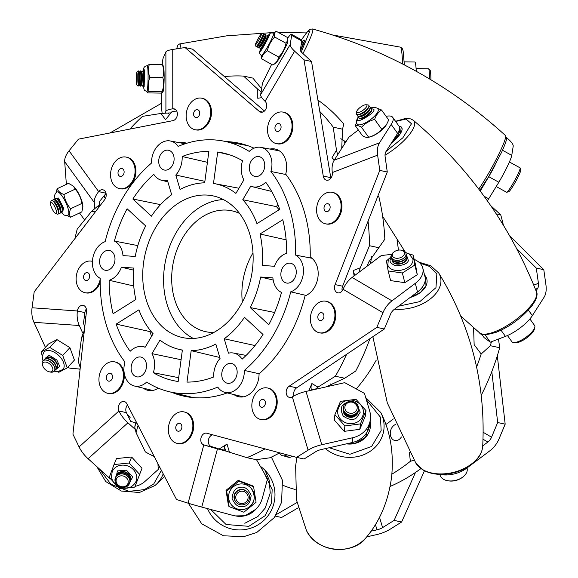 <?xml version="1.0" encoding="UTF-8"?>
<svg xmlns="http://www.w3.org/2000/svg" width="578" height="578" viewBox="0 0 578 578"><rect width="100%" height="100%" fill="white"/><g stroke="black" fill="none" stroke-linecap="round" stroke-linejoin="round"><path stroke-width="0.87" d="M248.511 145.923A128.815 96.49 -77.8 0 0 244.465 145.042L223.187 141.025A128.244 96.064 102.2 0 1 249.205 151.422A19.558 14.652 102.2 0 1 260.902 147.368A19.558 14.652 102.2 0 1 270.894 171.485L286.016 174.542M270.894 171.485A128.244 96.064 102.2 0 1 295.625 255.108A19.558 14.652 102.2 0 1 303.248 274.182A19.558 14.652 102.2 0 1 290.72 291.832A128.244 96.064 102.2 0 1 244.35 370.433A19.558 14.652 102.2 0 1 225.037 392.397A19.558 14.652 102.2 0 1 217.761 387.087A128.244 96.064 102.2 0 1 168.978 391.667L190.01 396.797A128.815 96.49 -77.8 0 0 194.064 397.664M129.884 129.075A197.358 147.838 102.2 0 1 142.47 116.359L160.987 113.454L171.001 112.869M98.968 207.134L99.756 201.195L106.049 193.392M74.938 238.562A197.358 147.838 102.2 0 1 77.214 229.134L91.389 211.562L95.363 211.844M84.829 326.324L83.442 323.456L84.894 312.597L77.387 310.971A6.04 4.523 102.2 0 1 83.196 305.386A6.04 4.523 102.2 0 1 86.447 311.614L72.929 434.186L79.07 446.931A19.645 9.017 48 0 0 88.094 458.73L127.933 422.807A19.645 9.017 -132 0 1 118.909 411.009A6.04 4.523 102.2 0 1 119.27 404.325A6.04 4.523 102.2 0 1 124.169 401.515A6.04 4.523 102.2 0 1 126.878 403.827L176.55 499.558L188.081 503.163A19.645 0.874 15.1 0 0 201.758 507.079L217.472 448.839A19.645 0.874 -164.9 0 1 203.796 444.923A6.04 4.523 102.2 0 1 200.992 437.951A6.04 4.523 102.2 0 1 206.649 433.197A6.04 4.523 102.2 0 1 206.938 433.276L296.572 457.379L308.096 450.154A19.645 7.673 -16.5 0 1 321.765 444.728L306.008 391.429A19.645 7.673 163.5 0 0 292.338 396.855A6.04 4.523 102.2 0 1 289.484 397.426A6.04 4.523 102.2 0 1 286.161 392.44A6.04 4.523 102.2 0 1 289.181 386.191L376.827 327.372L382.954 312.705A19.645 12.637 -59.6 0 1 391.963 300.856L352.103 277.433A19.645 12.637 120.4 0 0 343.094 289.282A6.04 4.523 102.2 0 1 337.827 292.844A6.04 4.523 102.2 0 1 335.117 284.6L379.768 170.387L377.629 155.135A19.645 11.683 -111 0 1 379.508 142.788L334.2 160.2A19.645 11.683 69 0 0 332.321 172.547A6.04 4.523 102.2 0 1 326.512 180.192A6.04 4.523 102.2 0 1 323.254 176.03L304.021 59.866L294.614 51.167A19.645 5.267 -149.5 0 1 290.228 44.47L260.671 94.575A19.645 5.267 30.5 0 0 265.056 101.273A6.04 4.523 102.2 0 1 266.162 108.44A6.04 4.523 102.2 0 1 260.822 112.183A6.04 4.523 102.2 0 1 259.146 111.294L185.025 47.533L172.75 49.455A19.645 3.62 180 0 0 165.893 51.926L165.915 111.272A19.645 3.62 -0 0 1 172.779 108.808A6.04 4.523 102.2 0 1 174.057 108.837A6.04 4.523 102.2 0 1 177.338 114.863A6.04 4.523 102.2 0 1 172.779 120.679L78.456 139.146L69.064 150.8A19.645 10.809 144.1 0 0 64.685 161.652L94.279 202.473A19.645 10.809 -35.9 0 1 98.657 191.621A6.04 4.523 102.2 0 1 102.898 189.801A6.04 4.523 102.2 0 1 106.121 193.774A6.04 4.523 102.2 0 1 104.582 199.786L34.189 291.854L32.065 307.771A19.645 12.94 94 0 0 33.958 322.314L79.28 325.508A19.645 12.94 -86 0 1 77.387 310.971L32.065 307.771M80.27 367.615A197.358 147.838 102.2 0 1 78.348 361.655L81.556 337.631L83.803 335.601M136.993 423.32L130.606 421.326L126.416 412.634L118.909 411.009L79.07 446.931M154.181 456.454A197.358 147.838 102.2 0 1 145.338 451.902L136.076 432.676L138.048 425.357M219.17 449.005L224.127 450.081L224.488 446.967A8.049 3.143 -16.5 0 1 227.038 444.085L219.17 449.005L203.796 444.923L188.081 503.163M265.006 448.889A197.358 147.838 102.2 0 1 246.842 457.653L229.444 452.22L227.038 444.085M311.535 390.179L311.246 389.059A8.049 5.18 -59.6 0 1 311.889 383.539L308.862 390.779M346.59 354.328A197.358 147.838 102.2 0 1 335.363 376.22L317.972 387.115L311.889 383.539M354.993 275.273A8.049 4.79 -111 0 1 353.324 270.497L354.09 275.952M368.049 221.193A197.358 147.838 102.2 0 1 369.486 245.708L360.239 267.838L353.324 270.497M334.452 159.795A8.049 2.16 -149.5 0 1 331.953 157.83L334.315 160.019M319.807 111.518A197.358 147.838 102.2 0 1 333.239 127.174L336.461 150.186L331.953 157.83M224.452 76.614A197.358 147.838 102.2 0 1 243.584 76.094L257.774 89.214L257.774 98.274L261.783 97.646M160.987 113.454L165.503 119.689L171.912 111.742L176.687 110.998M168.978 391.667A128.244 96.064 102.2 0 1 146.668 382.072A19.558 14.652 102.2 0 1 134.399 386.003A19.558 14.652 102.2 0 1 124.971 362.001A128.244 96.064 102.2 0 1 100.247 278.386A19.558 14.652 102.2 0 1 92.617 259.312A19.558 14.652 102.2 0 1 105.145 241.662A128.244 96.064 102.2 0 1 151.515 163.061A19.558 14.652 102.2 0 1 170.264 140.967A19.558 14.652 102.2 0 1 178.111 146.4A128.244 96.064 102.2 0 1 223.187 141.025M295.625 255.108L311.954 258.265M290.72 291.832L306.138 295.437M244.35 370.433L259.168 373.749M99.033 206.642L97.256 206.519L91.389 211.562M97.256 206.519L99.192 205.414M84.388 330.32L81.556 337.631M84.063 330.616L84.41 330.125M135.888 422.973L134.768 427.128L136.076 432.676M134.768 427.128L135.483 422.85M224.488 446.967L225.651 450.883L229.444 452.22M225.651 450.883L224.127 450.081M279.658 452.827A197.358 147.838 -77.8 0 1 270.013 457.783L256.17 459.676L246.842 457.653M315.147 389.362L317.972 387.115M325.97 386.913L344.698 378.243L335.363 376.22M344.698 378.243L355.737 371.025A197.358 147.838 -77.8 0 0 369.898 338.686M358.996 272.267L360.239 267.838M367.16 266.147L368.598 262.246L378.814 247.724L369.486 245.708M378.814 247.724L384.847 239.205A197.358 147.838 -77.8 0 0 378.944 197.098L377.94 195.884M337.653 154.788L336.461 150.186M341.721 148.329L342.566 129.19L333.239 127.174M342.566 129.19L343.715 123.988A197.358 147.838 -77.8 0 0 317.914 100.095M261.097 91.895L257.774 89.214M261.596 88.716L252.911 78.109L243.584 76.094M153.112 333.744L145.114 347.299A20.714 15.519 -77.8 0 0 142.896 346.641A20.714 15.519 -77.8 0 0 130.151 351.287A116.503 87.271 102.2 0 1 116.164 324.114L138.922 309.851A84.771 63.501 -77.8 0 0 153.112 333.744M220.066 358.447A20.714 15.519 -77.8 0 0 213.694 376.986A116.503 87.271 102.2 0 1 186.99 382.101L191.181 350.665A84.771 63.501 -77.8 0 0 215.804 344.026L220.066 358.447M221.865 372.81A10.115 7.572 102.2 0 1 231.597 363.468A10.115 7.572 102.2 0 1 236.857 374.949A10.115 7.572 102.2 0 1 227.32 383.236A10.115 7.572 102.2 0 1 221.865 372.81M151.971 353.635L159.969 340.088A84.771 63.501 -77.8 0 0 178.79 349.314A84.771 63.501 -77.8 0 0 182.373 350.044L178.176 381.48A116.503 87.271 102.2 0 1 174.997 380.96A116.503 87.271 102.2 0 1 153.322 372.723A20.714 15.519 -77.8 0 0 151.971 353.635L181.08 359.726M131.228 366.416A10.115 7.572 102.2 0 1 140.953 357.067A10.115 7.572 102.2 0 1 146.22 368.554A10.115 7.572 102.2 0 1 136.683 376.834A10.115 7.572 102.2 0 1 131.228 366.416M121.431 267.202L133.691 268.069A84.771 63.501 -77.8 0 0 135.859 299.491L113.1 313.746A116.503 87.271 102.2 0 1 109.155 280.279A20.714 15.519 -77.8 0 0 121.431 267.202L133.54 270.128M99.705 259.811A10.115 7.572 102.2 0 1 109.43 250.462A10.115 7.572 102.2 0 1 114.697 261.95A10.115 7.572 102.2 0 1 105.16 270.229A10.115 7.572 102.2 0 1 99.705 259.811M228.476 353.18L224.213 338.766A84.771 63.501 -77.8 0 0 244.451 317.3L263.019 334.474A116.503 87.271 102.2 0 1 242.103 359.191A20.714 15.519 -77.8 0 0 233.534 353.042A20.714 15.519 -77.8 0 0 228.476 353.18M243.894 179.852L235.903 193.406A84.771 63.501 -77.8 0 0 214.626 183.645A84.771 63.501 -77.8 0 0 213.499 183.443L217.689 152.014A116.503 87.271 102.2 0 1 224.242 153.264A116.503 87.271 102.2 0 1 242.543 160.771A20.714 15.519 -77.8 0 0 243.894 179.852M180.061 189.461L175.799 175.047A20.714 15.519 -77.8 0 0 182.171 156.508A116.503 87.271 102.2 0 1 208.882 151.393L204.684 182.821A84.771 63.501 -77.8 0 0 180.061 189.461M249.458 166.002A10.115 7.572 102.2 0 1 259.19 156.652A10.115 7.572 102.2 0 1 264.457 168.14A10.115 7.572 102.2 0 1 254.912 176.42A10.115 7.572 102.2 0 1 249.458 166.002M158.82 159.607A10.115 7.572 102.2 0 1 168.552 150.258A10.115 7.572 102.2 0 1 173.812 161.746A10.115 7.572 102.2 0 1 164.275 170.026A10.115 7.572 102.2 0 1 158.82 159.607M280.98 272.606A10.115 7.572 102.2 0 1 290.712 263.257A10.115 7.572 102.2 0 1 295.979 274.745A10.115 7.572 102.2 0 1 286.435 283.025A10.115 7.572 102.2 0 1 280.98 272.606M242.76 199.742L250.751 186.195A20.714 15.519 -77.8 0 0 252.376 186.716A20.714 15.519 -77.8 0 0 265.721 182.2A116.503 87.271 102.2 0 1 279.709 209.381L256.95 223.635A84.771 63.501 -77.8 0 0 242.76 199.742L276.465 206.635L277.83 204.323M274.434 266.285L262.181 265.418A84.771 63.501 -77.8 0 0 260.013 234.003L282.772 219.741A116.503 87.271 102.2 0 1 286.717 253.207A20.714 15.519 -77.8 0 0 274.434 266.285M143.554 262.903A72.46 54.274 102.2 0 1 213.253 195.928A72.46 54.274 102.2 0 1 250.982 278.22A72.46 54.274 102.2 0 1 182.619 337.566A72.46 54.274 102.2 0 1 143.554 262.903M260.627 277.028L272.888 277.895A20.714 15.519 -77.8 0 0 281.479 292.439A116.503 87.271 102.2 0 1 268.763 324.735L250.195 307.561A84.771 63.501 -77.8 0 0 260.627 277.028L273.177 280.048M135.238 256.459L122.984 255.599A20.714 15.519 -77.8 0 0 114.386 241.048A116.503 87.271 102.2 0 1 127.102 208.759L145.67 225.933A84.771 63.501 -77.8 0 0 135.238 256.459M167.396 180.314L171.659 194.728A84.771 63.501 -77.8 0 0 151.422 216.186L132.853 199.013A116.503 87.271 102.2 0 1 153.762 174.303A20.714 15.519 -77.8 0 0 161.732 180.322A20.714 15.519 -77.8 0 0 167.396 180.314M371.705 256.589L370.455 263.676M330.775 383.879L329.511 386.111M116.164 324.114L149.847 331.562L150.735 331.006M149.847 331.562A115.622 86.606 -77.8 0 0 151.624 336.259M191.181 350.665L219.785 357.486M153.322 372.723L178.681 377.687M109.155 280.279L133.728 285.973M224.213 338.766L255.006 345.557M230.376 155.077L217.689 152.014M207.423 162.317L182.171 156.508M175.799 175.047L204.879 181.34M279.102 209.763A85.652 64.158 -77.8 0 0 276.465 206.635M286.132 239.834L260.013 234.003M223.375 199.562A72.46 54.274 -77.8 0 0 164.405 267.419A72.46 54.274 -77.8 0 0 193.341 338.441M250.195 307.561L274.615 312.488M137.824 245.607L114.386 241.048M160.54 204.641L132.853 199.013M356.258 388.915A144.919 108.556 -77.8 0 0 376.184 360.246A144.919 108.556 102.2 0 1 356.258 388.915M398.415 250.115A144.919 108.556 -77.8 0 0 397.007 239.892A144.919 108.556 102.2 0 1 398.415 250.115M242.587 283.162A61.832 46.319 -77.8 0 0 242.334 302.157A61.832 46.319 102.2 0 1 252.998 252.846A61.832 46.319 -77.8 0 0 242.587 283.162M213.831 332.473A61.832 46.319 102.2 0 1 205.717 331.685A61.832 46.319 102.2 0 1 172.381 267.982A61.832 46.319 102.2 0 1 231.857 210.818A61.832 46.319 102.2 0 1 239.574 213.463M481.272 395.208A197.358 147.838 -77.8 0 0 499.703 347.725L498.482 339.048M390.128 486.445A197.358 147.838 -77.8 0 0 420.921 468.592M503.38 225.16A197.358 147.838 -77.8 0 0 500.721 214.871L490.78 205.674M491.416 341.764L490.375 345.709L499.703 347.725M490.375 345.709L481.171 354.003A197.358 147.838 102.2 0 1 476.64 366.965M414.029 460.167L410.351 461.316A197.358 147.838 102.2 0 1 391.891 474.148M295.192 489.501A197.358 147.838 102.2 0 1 283.119 485.375M496.292 213.918L500.721 214.871M401.392 436.968A8.309 6.221 102.2 0 1 398.769 439.714A8.309 6.221 102.2 0 1 394.846 440.501A8.309 6.221 102.2 0 1 390.28 432.843A8.309 6.221 102.2 0 1 395.634 424.462M292.439 456.266A8.309 6.221 102.2 0 1 292.193 456.432A8.309 6.221 102.2 0 1 288.27 457.212A8.309 6.221 102.2 0 1 286.818 456.642M481.171 354.003L474.148 344.676L473.57 327.697M393.315 418.942A146.379 109.647 102.2 0 1 385.902 424.469M410.351 461.316L409.376 452.191M286.934 454.785A8.049 6.033 102.2 0 1 282.801 455.767A8.049 6.033 102.2 0 1 279.347 453M497.311 355.802L505.179 424.158L499.052 438.825A19.645 12.637 -59.6 0 1 490.036 450.674L466.684 468.18L466.569 467.718M424.462 470.767L401.631 522.021L390.099 529.238A19.645 7.673 -16.5 0 1 376.43 534.664L366.727 536.861M298.14 507.845L281.594 517.483L275.345 516.132M506.501 137.456L508.806 139.587A19.645 5.267 -149.5 0 1 513.199 146.285L511.754 155.374L502.506 150.266M509.615 235.737L543.797 269.688L545.935 284.94A19.645 11.683 -111 0 1 544.05 297.287L532.36 315.624L528.415 310.119M505.179 424.158L497.672 422.532L491.546 437.199A8.049 5.18 -59.6 0 1 487.846 442.054L483.027 439.222M482.731 445.898L487.846 442.054M491.806 371.575L497.672 422.532M543.797 269.688L536.29 268.062L538.429 283.314L533.747 285.113M536.073 290.857L537.656 288.379A8.049 4.79 69 0 0 538.429 283.314M516.616 248.526L536.29 268.062M296.969 502.528L276.356 514.543M401.631 522.021L394.124 520.395L382.593 527.62L379.536 517.281M371.112 531.168L376.993 529.838A8.049 3.143 163.5 0 0 382.593 527.62M415.474 472.464L394.124 520.395M439.583 474.365A24.153 15.505 -14.2 0 0 466.684 468.18M481.532 334.019L484.118 337.631L490.339 342.176L505.447 336.374A24.153 7.81 -35.7 0 0 532.36 315.624M487.435 200.869L498.85 182.251A24.153 2.449 -61.1 0 0 511.754 155.374M416.254 71.253A24.153 1.922 -89.2 0 0 414.874 62.012L404.224 61.86M490.339 342.176L484.964 334.684M488.995 198.955L484.133 196.267M480.275 191.043L488.75 176.673L498.85 182.251M495.18 165.012A24.153 2.449 118.9 0 1 488.75 176.673M158.293 388.156A20.931 15.678 102.2 0 1 148.047 390.367A20.931 15.678 102.2 0 1 143.308 388.178M179.267 142.672A20.931 15.678 102.2 0 1 184.498 142.636A20.931 15.678 102.2 0 1 186.607 143.308M226.034 141.559A129.458 96.974 102.2 0 1 238.96 143.163A129.458 96.974 102.2 0 1 254.017 148.192M269.912 149.066A20.931 15.678 102.2 0 1 275.135 149.03A20.931 15.678 102.2 0 1 285.713 174.144A129.458 96.974 102.2 0 1 310.227 257.044A20.931 15.678 102.2 0 1 317.943 277.202A20.931 15.678 102.2 0 1 305.04 295.914A129.458 96.974 102.2 0 1 259.067 373.836A20.931 15.678 102.2 0 1 238.692 396.761A20.931 15.678 102.2 0 1 233.946 394.572M227.176 392.917A129.458 96.974 102.2 0 1 184.223 396.233A129.458 96.974 102.2 0 1 171.796 392.354M256.473 459.633L267.542 478.851L262.304 498.265A24.153 24.081 -39.3 0 1 232.732 515.345L201.758 507.079M127.456 404.94A6.04 4.523 -77.8 0 0 126.416 412.634A8.049 3.699 -132 0 0 130.115 417.468M110.434 478.96L88.094 458.73M86.346 308.984A6.04 4.523 -77.8 0 0 84.894 312.597A8.049 5.303 -86 0 0 85.667 318.55M45.409 347.371L33.958 322.314M66.542 184.259A24.153 6.488 64.6 0 1 66.138 181.261L64.685 161.652M162.18 64.577A24.153 1.922 90.8 0 1 163.292 57.814L165.893 51.926M185.025 47.533L192.532 49.159L264.449 111.019M259.146 111.294L262.723 112.067M304.021 59.866L311.528 61.492L302.121 52.793A8.049 2.16 30.5 0 1 300.322 50.048L301.767 40.959A24.153 2.449 -61.1 0 0 301.622 39.86L291.522 34.283A24.153 2.449 118.9 0 1 291.666 35.381L290.228 44.47M323.254 176.03L330.761 177.656L311.528 61.492M330.761 177.656A6.04 4.523 -77.8 0 0 330.869 178.219M379.768 170.387L387.274 172.013L385.136 156.761A8.049 4.79 69 0 1 385.909 151.696L397.599 133.366A24.153 7.81 -35.7 0 0 399.095 126.25L392.7 117.334A24.153 7.81 144.3 0 1 391.198 124.451L379.508 142.788M335.117 284.6L342.624 286.218L387.274 172.013M342.624 286.218A6.04 4.523 -77.8 0 0 342.183 290.871M376.827 327.372L384.334 328.998L390.461 314.331A8.049 5.18 120.4 0 1 394.153 309.476L417.504 291.969A24.153 15.505 -14.2 0 0 424.967 276.652L422.785 268.04A24.153 15.505 165.8 0 1 415.315 283.35L391.963 300.856M289.181 386.191L296.687 387.816L384.334 328.998M296.687 387.816A6.04 4.523 -77.8 0 0 293.956 395.901M296.572 457.379L304.079 458.997L315.602 451.779A8.049 3.143 163.5 0 1 321.209 449.554L352.168 442.553A24.153 21.928 6.6 0 0 369.855 424.021L370.419 419.195A24.153 21.928 -173.4 0 1 352.732 437.727L321.765 444.728M212.69 434.822A6.04 4.523 -77.8 0 0 208.333 440.523A6.04 4.523 -77.8 0 0 211.302 446.548L216.909 448.152M151.255 390.114A20.931 15.678 -77.8 0 0 151.942 390.555M180.625 394.507A129.458 96.974 -77.8 0 0 188.002 396.942M241.893 396.508A20.931 15.678 -77.8 0 0 242.579 396.949M278.755 150.468A20.931 15.678 -77.8 0 0 277.946 150.583M242.688 144.074A129.458 96.974 -77.8 0 0 234.964 143.25M217.472 448.839L226.612 451.281M127.933 422.807L134.826 429.049M157.939 463.679L158.249 469.452L144.97 481.423A24.153 20.953 22.2 0 1 135.057 486.394M79.28 325.508L82.733 333.072M80.118 369.031L72.604 368.504A24.153 14.002 42.6 0 1 67.597 367.514M94.279 202.473L94.713 208.261M104.372 197.69A8.049 4.429 -35.9 0 1 106.049 193.399M84.605 219.972L79.547 212.993M165.915 111.272L165.149 113.013M162.122 113.295L161.356 105.774L161.349 92.971M260.671 94.575L262.47 83.21L271.624 64.36M287.671 38.112A24.153 2.449 118.9 0 1 291.522 34.283M334.2 160.2L348.823 137.268L358.324 129.942M386.097 116.337A24.153 7.81 144.3 0 1 392.7 117.334M352.103 277.433L381.307 255.534L391.718 254.356M414.115 259.161L416.933 260.815A24.153 15.505 165.8 0 1 422.785 268.04M306.008 391.429L344.734 382.665L364.458 393.372L369.71 411.139A24.153 21.928 -173.4 0 1 370.419 419.195M158.249 469.452L159.427 466.562M114.603 361.842L115.441 362.023A16.105 12.059 102.2 0 1 123.822 380.31A16.105 12.059 102.2 0 1 108.628 393.502L107.797 393.322A16.105 12.059 102.2 0 1 104.625 391.971A16.105 12.059 102.2 0 1 100.016 372.824A16.105 12.059 102.2 0 1 114.603 361.842A16.105 12.059 102.2 0 1 122.991 380.129A16.105 12.059 102.2 0 1 107.797 393.322M107.783 380.794A4.024 3.013 102.2 0 1 106.634 376.011A4.024 3.013 102.2 0 1 110.275 373.265A4.024 3.013 102.2 0 1 112.378 377.839A4.024 3.013 102.2 0 1 108.577 381.133A4.024 3.013 102.2 0 1 107.783 380.794M100.204 282.476A16.105 12.059 102.2 0 1 85.819 292.873L84.988 292.692A16.105 12.059 102.2 0 1 76.693 283.56A16.105 12.059 102.2 0 1 79.598 267.274A16.105 12.059 102.2 0 1 91.794 261.213A16.105 12.059 102.2 0 1 92.429 261.379L91.794 261.213M83.694 278.22A4.024 3.013 102.2 0 1 84.417 274.153A4.024 3.013 102.2 0 1 87.466 272.635A4.024 3.013 102.2 0 1 89.561 277.209A4.024 3.013 102.2 0 1 85.768 280.503A4.024 3.013 102.2 0 1 83.694 278.22M100.225 279.253A16.105 12.059 102.2 0 1 84.988 292.692M126.235 157.108L127.073 157.288A16.105 12.059 102.2 0 1 135.462 175.575A16.105 12.059 102.2 0 1 120.267 188.76L119.429 188.58A16.105 12.059 102.2 0 1 111.489 168.581A16.105 12.059 102.2 0 1 126.235 157.108A16.105 12.059 102.2 0 1 134.623 175.394A16.105 12.059 102.2 0 1 119.429 188.58M118.23 171.391A4.024 3.013 102.2 0 1 121.915 168.523A4.024 3.013 102.2 0 1 124.01 173.097A4.024 3.013 102.2 0 1 120.21 176.398A4.024 3.013 102.2 0 1 118.23 171.391M201.823 98.231L202.661 98.412A16.105 12.059 102.2 0 1 211.042 116.698A16.105 12.059 102.2 0 1 195.855 129.891L195.017 129.71A16.105 12.059 102.2 0 1 186.21 117.457A16.105 12.059 102.2 0 1 192.741 100.832A16.105 12.059 102.2 0 1 201.823 98.231A16.105 12.059 102.2 0 1 210.211 116.518A16.105 12.059 102.2 0 1 195.017 129.71M195.227 110.304A4.024 3.013 102.2 0 1 197.503 109.654A4.024 3.013 102.2 0 1 199.598 114.227A4.024 3.013 102.2 0 1 195.798 117.522A4.024 3.013 102.2 0 1 193.594 114.458A4.024 3.013 102.2 0 1 195.227 110.304M283.184 112.139L284.022 112.32A16.105 12.059 102.2 0 1 292.403 130.614A16.105 12.059 102.2 0 1 277.209 143.799L276.378 143.619A16.105 12.059 102.2 0 1 267.889 125.838A16.105 12.059 102.2 0 1 282.418 112.009A16.105 12.059 102.2 0 1 283.184 112.139A16.105 12.059 102.2 0 1 291.572 130.433A16.105 12.059 102.2 0 1 276.378 143.619M278.668 123.533A4.024 3.013 102.2 0 1 278.863 123.562A4.024 3.013 102.2 0 1 280.959 128.135A4.024 3.013 102.2 0 1 277.158 131.43A4.024 3.013 102.2 0 1 275.034 126.987A4.024 3.013 102.2 0 1 278.668 123.533M332.249 192.329L333.08 192.503A16.105 12.059 102.2 0 1 339.402 197.069A16.105 12.059 102.2 0 1 339.821 215.572A16.105 12.059 102.2 0 1 326.274 223.982L325.443 223.802A16.105 12.059 102.2 0 1 317.055 205.515A16.105 12.059 102.2 0 1 332.249 192.329A16.105 12.059 102.2 0 1 338.571 196.896A16.105 12.059 102.2 0 1 338.983 215.392A16.105 12.059 102.2 0 1 325.443 223.802M329.503 204.887A4.024 3.013 102.2 0 1 329.605 209.511A4.024 3.013 102.2 0 1 326.223 211.613A4.024 3.013 102.2 0 1 324.121 207.047A4.024 3.013 102.2 0 1 327.921 203.745A4.024 3.013 102.2 0 1 329.503 204.887M326.057 301.268L326.888 301.449A16.105 12.059 102.2 0 1 335.746 315.935A16.105 12.059 102.2 0 1 320.082 332.921L319.251 332.74A16.105 12.059 102.2 0 1 310.863 314.454A16.105 12.059 102.2 0 1 326.057 301.268A16.105 12.059 102.2 0 1 334.915 315.754A16.105 12.059 102.2 0 1 319.251 332.74M323.947 316.311A4.024 3.013 102.2 0 1 320.031 320.552A4.024 3.013 102.2 0 1 317.936 315.985A4.024 3.013 102.2 0 1 321.729 312.684A4.024 3.013 102.2 0 1 323.947 316.311M267.506 387.983L268.344 388.163A16.105 12.059 102.2 0 1 274.001 413.162A16.105 12.059 102.2 0 1 261.538 419.642L260.7 419.462A16.105 12.059 102.2 0 1 252.319 401.175A16.105 12.059 102.2 0 1 267.506 387.983A16.105 12.059 102.2 0 1 273.163 412.981A16.105 12.059 102.2 0 1 260.7 419.462M264.594 405.655A4.024 3.013 102.2 0 1 261.48 407.273A4.024 3.013 102.2 0 1 259.385 402.7A4.024 3.013 102.2 0 1 263.185 399.405A4.024 3.013 102.2 0 1 264.594 405.655M183.999 411.912L184.837 412.092A16.105 12.059 102.2 0 1 193.666 427.091A16.105 12.059 102.2 0 1 183.053 443.261A16.105 12.059 102.2 0 1 178.024 443.564L177.193 443.384A16.105 12.059 102.2 0 1 168.805 425.097A16.105 12.059 102.2 0 1 183.999 411.912A16.105 12.059 102.2 0 1 192.835 426.911A16.105 12.059 102.2 0 1 182.214 443.08A16.105 12.059 102.2 0 1 177.193 443.384M179.231 431.123A4.024 3.013 102.2 0 1 177.973 431.195A4.024 3.013 102.2 0 1 175.878 426.629A4.024 3.013 102.2 0 1 179.671 423.327A4.024 3.013 102.2 0 1 181.882 427.084A4.024 3.013 102.2 0 1 179.231 431.123M345.066 143.163A8.049 6.033 102.2 0 1 344.047 140.729M370.144 421.586A21.437 19.464 -173.4 0 1 346.388 443.861L354.834 443.449L365.52 437.358L370.137 421.622M358.266 411.189A7.608 6.907 -173.4 0 1 358.259 411.305A7.608 6.907 -173.4 0 1 356.084 415.416A7.608 6.907 -173.4 0 1 347.436 416.608A7.608 6.907 -173.4 0 1 343.144 409.549A7.608 6.907 -173.4 0 1 343.159 409.434M358.317 410.662A7.608 6.907 -173.4 0 1 358.281 411.081A7.608 6.907 -173.4 0 1 349.928 417.063A7.608 6.907 -173.4 0 1 343.166 409.325A7.608 6.907 -173.4 0 1 343.231 408.906M358.389 410.134A7.608 6.907 -173.4 0 1 358.382 410.25A7.608 6.907 -173.4 0 1 356.207 414.361A7.608 6.907 -173.4 0 1 347.559 415.553A7.608 6.907 -173.4 0 1 343.267 408.494A7.608 6.907 -173.4 0 1 343.281 408.379M358.439 409.607A7.608 6.907 -173.4 0 1 358.403 410.026A7.608 6.907 -173.4 0 1 350.051 416.008A7.608 6.907 -173.4 0 1 343.289 408.263A7.608 6.907 -173.4 0 1 343.354 407.851M358.505 409.145A7.608 6.907 -173.4 0 1 350.152 415.127A7.608 6.907 -173.4 0 1 343.397 407.389A7.608 6.907 -173.4 0 1 348.404 401.703A7.608 6.907 -173.4 0 1 356.308 403.473A7.608 6.907 -173.4 0 1 358.505 409.145L358.505 409.195A7.608 6.907 -173.4 0 1 358.505 409.195A7.608 6.907 -173.4 0 1 356.33 413.299A7.608 6.907 -173.4 0 1 347.681 414.498A7.608 6.907 -173.4 0 1 343.39 407.439A7.608 6.907 -173.4 0 1 343.39 407.411M355.376 403.776A6.185 5.614 -173.4 0 1 352.631 413.133A6.185 5.614 -173.4 0 1 345.052 406.117A6.185 5.614 -173.4 0 1 355.376 403.776M344.9 425.928L360.441 423.912L365.99 410.611L365.361 416.03L359.812 429.324L344.271 431.34L334.286 420.062L334.915 414.643L344.9 425.928L344.271 431.34M365.99 410.611L356.005 399.326L340.464 401.342L334.915 414.643M360.441 423.912L359.812 429.324M358.685 421.203A12.882 11.697 -173.4 0 1 344.423 422.171A12.882 11.697 -173.4 0 1 337.733 410.503C339.438 403.169 344.286 399.709 352.269 400.12C360.239 402.469 363.923 406.919 363.324 413.472A12.882 11.697 -173.4 0 1 358.685 421.203M226.655 491.105L229.141 506.639L228.512 505.866L226.02 490.339L238.244 480.376L252.954 485.946L253.59 486.719L238.873 481.142L226.655 491.105L226.02 490.339M238.244 480.376L238.873 481.142M229.141 506.639L243.858 512.209L256.076 502.253L253.59 486.719M231.482 504.941C234.682 508.582 238.678 510.092 243.483 509.464A12.882 12.846 -39.3 0 1 233.295 486.842A12.882 12.846 -39.3 0 1 253.467 501.307A12.882 12.846 -39.3 0 1 243.475 509.464C250.267 508.221 258.612 501.162 251.401 488.605M131.639 457.025L129.19 463.021L114.039 464.553L116.489 458.564L131.639 457.025L142 468.303L134.768 487.11L142 468.303M114.039 464.553L109.256 477.37L119.617 488.648L134.768 487.11M139.551 474.3L129.19 463.021M112.19 471.67A12.882 11.177 22.2 0 1 128.338 466.2A12.882 11.177 22.2 0 1 136.04 481.416C132.687 487.579 127.348 489.573 120.029 487.406C115.152 485.361 112.305 481.893 111.482 477.002L112.19 471.67M49.773 347.407L41.334 351.807L48.509 343.997L56.94 339.604L69.902 347.638L74.425 360.072L67.258 367.883L62.735 355.448L49.773 347.407L56.94 339.604M69.902 347.638L62.735 355.448M41.334 351.807L42.194 356.178M57.338 371.719L58.819 372.283L67.258 367.883M42.945 360.947A7.608 4.407 42.6 0 1 42.974 360.91L42.194 356.221L43.957 352.06A12.882 7.471 42.6 0 1 58.494 355.275A12.882 7.471 42.6 0 1 62.93 369.486L57.612 371.719L54.173 371.213A7.608 4.407 42.6 0 1 54.151 371.235M82.871 206.881L82.849 206.151A12.882 3.461 -115.4 0 0 73.435 186.275L75.241 189.122C78.76 193.254 80.985 198.016 81.924 203.398L82.871 206.881L81.852 211.895L70.53 217.263C69.259 215.045 69.281 212.213 70.603 208.759C67.084 204.626 64.852 199.865 63.912 194.483L75.241 189.122M63.912 194.483C60.372 193.175 58.118 191.253 57.157 188.71L68.486 183.342L72.886 185.798M81.924 203.398L70.603 208.759M57.157 188.71L56.196 192.474M67.12 215.565L70.53 217.263M54.917 199.648L54.628 195.277L55.459 193.262L56.984 191.983A12.882 3.461 64.6 0 1 65.625 202.141A12.882 3.461 64.6 0 1 68.016 215.262L66.044 215.637L63.999 215.009L60.769 212.003M162.628 92.386L163.061 91.606A12.882 1.026 -89.2 0 0 164.116 78.883A12.882 1.026 -89.2 0 0 163.429 66.13L162.295 64.577C163.95 68.912 164.123 73.225 162.823 77.531C164.058 82.293 163.812 87.047 162.078 91.794L162.628 92.386L160.807 93.101L147.838 92.913L146.776 91.512M162.078 91.794L149.11 91.599C147.874 86.837 148.127 82.083 149.854 77.336L162.823 77.531M149.854 77.336C148.199 73.009 148.019 68.695 149.326 64.389L162.295 64.577M149.326 64.389L147.152 65.748M147.838 92.913C146.783 92.458 147.209 92.018 149.11 91.599M147.231 65.748A12.882 1.026 90.8 0 1 148.069 78.644A12.882 1.026 90.8 0 1 146.855 91.512L144.334 90.284L143.221 86.173L144.16 86.519L144.543 73.074C144.175 68.399 143.828 67.597 143.51 70.653L143.525 70.285C143.33 67.648 144.565 66.138 147.231 65.748M272.859 65.039L275.641 63.212A12.882 1.308 -61.1 0 0 282.678 52.656A12.882 1.308 -61.1 0 0 287.866 41.074L287.895 39.961L286.038 43.278C284.896 48.574 282.447 53.162 278.704 57.041C278.054 60.415 276.111 63.089 272.859 65.039L261.531 58.783C262.181 55.409 264.132 52.742 267.376 50.785L278.704 57.041M267.376 50.785C268.524 45.489 270.966 40.901 274.709 37.021C273.907 34.391 274.398 32.469 276.19 31.263L287.519 37.519L287.895 39.961M274.709 37.021L286.038 43.278M276.19 31.263L273.632 32.946M261.177 55.488L261.531 58.783M267.824 35.764L270.533 32.982L273.741 33.004A12.882 1.308 118.9 0 1 268.64 44.932A12.882 1.308 118.9 0 1 261.285 55.553L259.71 53.624L259.558 52.143L260.468 49.079M369.92 136.964A12.882 4.162 -35.7 0 0 386.039 125.397L381.82 129.407C378.265 133.157 373.879 135.772 368.67 137.246L369.92 136.964M361.496 127.239L368.67 137.246C367.42 137.867 365.339 137.34 362.435 135.671L355.253 125.664C356.51 125.05 358.591 125.571 361.496 127.239C365.05 123.49 369.429 120.881 374.638 119.408C376.119 115.13 378.417 111.995 381.545 109.993L388.719 120L386.415 124.819M374.638 119.408L381.82 129.407M381.545 109.993L377.102 108.202M356.445 122.832L355.253 125.664M370.419 107.934L374.479 107.262L376.827 108.014L378.012 109.134A12.882 4.162 144.3 0 1 378.287 110.239A12.882 4.162 144.3 0 1 368.62 120.961A12.882 4.162 144.3 0 1 357.081 124.154L356.301 120.983L358.367 116.583M402.36 272.997L414.816 265.064L413.075 255.079L415.531 264.746L417.273 274.731L404.817 282.664L390.62 280.612L388.163 270.945L402.36 272.997L404.817 282.664M389.095 258.59L386.429 260.953L388.163 270.945M414.816 265.064L417.273 274.731M413.075 255.079L409.072 253.865M405.677 252.535L408.928 253.785L412.815 258.691A12.882 8.265 165.8 0 1 411.926 263.539A12.882 8.265 165.8 0 1 398.755 270.446A12.882 8.265 165.8 0 1 387.845 265.027L388.235 260.216L391.169 256.227M235.745 501.827A7.608 7.586 -39.3 0 1 235.73 501.812A7.608 7.586 -39.3 0 1 239.66 489.66A7.608 7.586 -39.3 0 1 247.492 492.167A7.608 7.586 -39.3 0 1 247.507 492.181L247.521 492.196A7.608 7.586 -39.3 0 1 247.572 492.261M235.802 501.906A7.608 7.586 -39.3 0 1 235.759 501.849A7.608 7.586 -39.3 0 1 236.828 491.155A7.608 7.586 -39.3 0 1 247.521 492.196M235.867 501.979A7.608 7.586 -39.3 0 1 235.853 501.964A7.608 7.586 -39.3 0 1 236.929 491.278A7.608 7.586 -39.3 0 1 247.622 492.319A7.608 7.586 -39.3 0 1 247.63 492.333A7.608 7.586 -39.3 0 1 247.695 492.405M235.932 502.058A7.608 7.586 -39.3 0 1 236.951 491.307A7.608 7.586 -39.3 0 1 247.644 492.348L247.622 492.319M235.983 502.123L235.976 502.116A7.608 7.586 -39.3 0 1 235.976 502.116A7.608 7.586 -39.3 0 1 237.052 491.423A7.608 7.586 -39.3 0 1 247.745 492.47L247.745 492.478A7.608 7.586 -39.3 0 1 245.325 504.052A7.608 7.586 -39.3 0 1 237.059 491.43A7.608 7.586 -39.3 0 1 247.745 492.478M247.904 495.78A6.185 6.163 -39.3 0 1 240.325 503.344A6.185 6.163 -39.3 0 1 237.572 493.02A6.185 6.163 -39.3 0 1 247.904 495.78M116.308 475.513A7.608 6.596 22.2 0 1 116.359 475.391A7.608 6.596 22.2 0 1 124.978 471.843A7.608 6.596 22.2 0 1 130.7 480.34A7.608 6.596 22.2 0 1 130.44 481.142A7.608 6.596 22.2 0 1 130.39 481.264M116.091 476.106A7.608 6.596 22.2 0 1 116.257 475.636A7.608 6.596 22.2 0 1 125.339 472.233A7.608 6.596 22.2 0 1 130.599 480.593A7.608 6.596 22.2 0 1 130.339 481.395A7.608 6.596 22.2 0 1 130.129 481.842M115.831 476.684A7.608 6.596 22.2 0 1 115.882 476.554A7.608 6.596 22.2 0 1 124.501 473.006A7.608 6.596 22.2 0 1 130.223 481.51A7.608 6.596 22.2 0 1 129.963 482.312A7.608 6.596 22.2 0 1 129.913 482.435M115.614 477.276A7.608 6.596 22.2 0 1 115.781 476.807A7.608 6.596 22.2 0 1 124.862 473.404A7.608 6.596 22.2 0 1 130.122 481.763A7.608 6.596 22.2 0 1 129.862 482.558A7.608 6.596 22.2 0 1 129.653 483.013M115.39 477.753A7.608 6.596 22.2 0 1 115.405 477.724A7.608 6.596 22.2 0 1 124.487 474.321A7.608 6.596 22.2 0 1 129.747 482.681A7.608 6.596 22.2 0 1 129.486 483.475A7.608 6.596 22.2 0 1 129.479 483.504M129.725 482.731A7.608 6.596 22.2 0 1 129.465 483.533A7.608 6.596 22.2 0 1 119.928 486.763A7.608 6.596 22.2 0 1 115.383 477.775A7.608 6.596 22.2 0 1 124.465 474.379A7.608 6.596 22.2 0 1 129.725 482.731M128.092 482.998A6.185 5.368 22.2 0 1 118.078 484.993A6.185 5.368 22.2 0 1 120.296 475.94A6.185 5.368 22.2 0 1 128.092 482.998M45.626 358.035A7.608 4.407 42.6 0 1 45.77 357.869A7.608 4.407 42.6 0 1 54.932 360.325A7.608 4.407 42.6 0 1 56.976 368.157A7.608 4.407 42.6 0 1 56.817 368.316M45.019 358.88A7.608 4.407 42.6 0 1 45.474 358.194A7.608 4.407 42.6 0 1 54.057 360.094A7.608 4.407 42.6 0 1 56.673 368.489A7.608 4.407 42.6 0 1 56.333 368.8A7.608 4.407 42.6 0 1 56.03 368.995M44.231 359.559A7.608 4.407 42.6 0 1 44.376 359.393A7.608 4.407 42.6 0 1 52.959 361.286A7.608 4.407 42.6 0 1 55.582 369.682A7.608 4.407 42.6 0 1 55.423 369.841M43.617 360.405A7.608 4.407 42.6 0 1 44.073 359.718A7.608 4.407 42.6 0 1 52.656 361.611A7.608 4.407 42.6 0 1 55.278 370.007A7.608 4.407 42.6 0 1 54.932 370.325A7.608 4.407 42.6 0 1 54.635 370.52M42.801 365.925L42.454 364.826A7.608 4.407 42.6 0 1 42.909 360.983L42.974 360.91A7.608 4.407 42.6 0 1 51.565 362.811A7.608 4.407 42.6 0 1 54.18 371.206L54.115 371.271A7.608 4.407 42.6 0 1 53.768 371.589A7.608 4.407 42.6 0 1 50.329 372.051L49.202 371.799A6.185 3.584 42.6 0 1 42.801 365.925A6.185 3.584 42.6 0 1 48.48 363.085A6.185 3.584 42.6 0 1 52.006 371.423A6.185 3.584 42.6 0 1 49.202 371.799M42.909 360.983A7.608 4.407 42.6 0 1 51.5 362.883A7.608 4.407 42.6 0 1 54.115 371.271M55.004 199.706L55.04 199.432A7.608 2.045 64.6 0 1 55.502 198.514L55.979 198.29A7.608 2.045 64.6 0 1 56.984 198.507A7.608 2.045 64.6 0 1 62.294 207.3A7.608 2.045 64.6 0 1 62.959 211.122A7.608 2.045 64.6 0 1 62.489 212.039L62.019 212.263A7.608 2.045 64.6 0 1 61.015 212.039A7.608 2.045 64.6 0 1 60.921 211.981M55.502 198.514A7.608 2.045 64.6 0 1 60.611 204.511A7.608 2.045 64.6 0 1 62.019 212.263M52.8 200.754L52.829 200.479A7.608 2.045 64.6 0 1 53.299 199.562L53.768 199.338A7.608 2.045 64.6 0 1 54.773 199.554L56.066 200.393A6.185 1.662 64.6 0 1 60.379 207.531A6.185 1.662 64.6 0 1 60.921 210.645L60.748 212.169A7.608 2.045 64.6 0 1 60.285 213.087L59.809 213.311A7.608 2.045 64.6 0 1 58.804 213.087A7.608 2.045 64.6 0 1 58.718 213.029M54.773 199.554A7.608 2.045 64.6 0 1 60.083 208.34A7.608 2.045 64.6 0 1 60.748 212.169M53.299 199.562A7.608 2.045 64.6 0 1 58.4 205.558A7.608 2.045 64.6 0 1 59.809 213.311M51.514 200.407A7.608 2.045 64.6 0 1 51.565 200.378A7.608 2.045 64.6 0 1 52.569 200.602L53.855 201.433A6.185 1.662 64.6 0 1 58.176 208.579A6.185 1.662 64.6 0 1 58.718 211.685L58.544 213.21A7.608 2.045 64.6 0 1 58.075 214.127A7.608 2.045 64.6 0 1 58.024 214.149M52.569 200.602A7.608 2.045 64.6 0 1 56.666 206.382A7.608 2.045 64.6 0 1 58.544 213.21M50.517 202.719L51.074 200.949A7.608 2.045 64.6 0 1 51.464 200.429A7.608 2.045 64.6 0 1 56.565 206.425A7.608 2.045 64.6 0 1 57.973 214.178A7.608 2.045 64.6 0 1 57.33 214.149L55.604 213.455A6.185 1.662 64.6 0 1 55.235 213.253A6.185 1.662 64.6 0 1 51.774 208.159A6.185 1.662 64.6 0 1 50.517 202.719A6.185 1.662 64.6 0 1 54.982 207.177A6.185 1.662 64.6 0 1 55.604 213.455M429.497 78.897A13.944 1.113 -89.2 0 0 429.353 73.652A13.944 1.113 -89.2 0 0 428.666 68.825A13.944 1.113 -89.2 0 0 428.58 68.782L416.095 68.594M430.899 79.742A12.427 0.99 -89.2 0 0 430.762 74.663A12.427 0.99 -89.2 0 0 430.155 70.364L428.666 68.825M141.863 72.329L142.802 71.007A7.608 0.607 90.8 0 1 142.874 70.957L143.416 70.971A7.608 0.607 90.8 0 1 143.489 71.022A7.608 0.607 90.8 0 1 143.915 76.354A7.608 0.607 90.8 0 1 143.619 84.352A7.608 0.607 90.8 0 1 143.265 86.129A7.608 0.607 90.8 0 1 143.192 86.18L142.65 86.173A7.608 0.607 90.8 0 1 142.585 86.122L141.682 84.778M142.874 70.957A7.608 0.607 90.8 0 1 143.373 78.572A7.608 0.607 90.8 0 1 142.65 86.173M139.334 72.293L140.281 70.971A7.608 0.607 90.8 0 1 140.346 70.921L140.888 70.928A7.608 0.607 90.8 0 1 140.96 70.986L141.913 72.409A6.185 0.491 90.8 0 1 142.267 76.744A6.185 0.491 90.8 0 1 142.022 83.246A6.185 0.491 90.8 0 1 141.74 84.699L140.736 86.093A7.608 0.607 90.8 0 1 140.671 86.144L140.129 86.136A7.608 0.607 90.8 0 1 140.057 86.086L139.154 84.742M140.96 70.986A7.608 0.607 90.8 0 1 141.386 78.543A7.608 0.607 90.8 0 1 140.736 86.093M140.346 70.921A7.608 0.607 90.8 0 1 140.844 78.536A7.608 0.607 90.8 0 1 140.129 86.136M136.769 72.315L138.193 70.913A7.608 0.607 90.8 0 1 138.243 70.892L138.359 70.892A7.608 0.607 90.8 0 1 138.431 70.942L139.392 72.373A6.185 0.491 90.8 0 1 139.739 76.708A6.185 0.491 90.8 0 1 139.493 83.21A6.185 0.491 90.8 0 1 139.211 84.663L138.207 86.057A7.608 0.607 90.8 0 1 138.142 86.108L138.026 86.108A7.608 0.607 90.8 0 1 137.976 86.079L136.589 84.641A6.185 0.491 90.8 0 1 136.285 82.502A6.185 0.491 90.8 0 1 136.292 76.115A6.185 0.491 90.8 0 1 136.769 72.315A6.185 0.491 90.8 0 1 137.21 78.485A6.185 0.491 90.8 0 1 136.589 84.641M138.431 70.942A7.608 0.607 90.8 0 1 138.857 78.507A7.608 0.607 90.8 0 1 138.207 86.057M138.243 70.892A7.608 0.607 90.8 0 1 138.742 78.507A7.608 0.607 90.8 0 1 138.026 86.108M496.292 186.586L506.574 192.264A13.944 1.409 -61.1 0 0 506.733 192.272A13.944 1.409 -61.1 0 0 516.19 177.692A13.944 1.409 -61.1 0 0 520.149 167.981A13.944 1.409 -61.1 0 0 520.063 167.851L509.413 161.97M506.733 192.272L508.777 191.672A12.427 1.257 -61.1 0 0 517.202 178.681A12.427 1.257 -61.1 0 0 520.727 170.033L520.149 167.981M265.931 36.27L267.318 35.576A7.608 0.773 118.9 0 1 267.455 35.561L267.925 35.822A7.608 0.773 118.9 0 1 267.99 35.944A7.608 0.773 118.9 0 1 265.114 42.505A7.608 0.773 118.9 0 1 260.851 49.022A7.608 0.773 118.9 0 1 260.707 49.123A7.608 0.773 118.9 0 1 260.57 49.137L260.1 48.877A7.608 0.773 118.9 0 1 260.035 48.754L259.883 47.208M267.455 35.561A7.608 0.773 118.9 0 1 264.449 42.591A7.608 0.773 118.9 0 1 260.1 48.877M263.72 35.048L265.107 34.355A7.608 0.773 118.9 0 1 265.244 34.34L265.721 34.601A7.608 0.773 118.9 0 1 265.779 34.723L265.945 36.428A6.185 0.629 118.9 0 1 263.611 41.753A6.185 0.629 118.9 0 1 260.151 47.056A6.185 0.629 118.9 0 1 260.028 47.136L258.503 47.902A7.608 0.773 118.9 0 1 258.366 47.916L257.889 47.656A7.608 0.773 118.9 0 1 257.831 47.533L257.68 45.987M265.779 34.723A7.608 0.773 118.9 0 1 262.911 41.284A7.608 0.773 118.9 0 1 258.648 47.801A7.608 0.773 118.9 0 1 258.503 47.902M265.244 34.34A7.608 0.773 118.9 0 1 262.239 41.37A7.608 0.773 118.9 0 1 257.889 47.656M261.408 33.885L263.322 33.322A7.608 0.773 118.9 0 1 263.409 33.322L263.51 33.38A7.608 0.773 118.9 0 1 263.568 33.502L263.741 35.207A6.185 0.629 118.9 0 1 261.408 40.539A6.185 0.629 118.9 0 1 257.94 45.835A6.185 0.629 118.9 0 1 257.824 45.915L256.292 46.681A7.608 0.773 118.9 0 1 256.155 46.695L256.054 46.645A7.608 0.773 118.9 0 1 256.003 46.565L255.462 44.651A6.185 0.629 118.9 0 1 257.217 40.352A6.185 0.629 118.9 0 1 261.408 33.885A6.185 0.629 118.9 0 1 259.038 39.6A6.185 0.629 118.9 0 1 255.462 44.651M263.568 33.502A7.608 0.773 118.9 0 1 260.505 40.409A7.608 0.773 118.9 0 1 256.292 46.681M263.409 33.322A7.608 0.773 118.9 0 1 260.403 40.352A7.608 0.773 118.9 0 1 256.054 46.645M507.455 335.536L511.942 341.786A13.944 4.508 -35.7 0 0 513.517 342.544A13.944 4.508 -35.7 0 0 524.109 338.535A13.944 4.508 -35.7 0 0 534.816 327.264A13.944 4.508 -35.7 0 0 534.599 325.522L529.881 318.94M513.517 342.544L515.424 342.747A12.427 4.017 -35.7 0 0 524.853 339.17A12.427 4.017 -35.7 0 0 534.397 329.128L534.816 327.264M370.332 108.483A7.608 2.457 144.3 0 1 371.358 108.91L371.654 109.329A7.608 2.457 144.3 0 1 371.799 109.697A7.608 2.457 144.3 0 1 371.567 110.868A7.608 2.457 144.3 0 1 366.907 115.766A7.608 2.457 144.3 0 1 360.78 118.613A7.608 2.457 144.3 0 1 359.292 118.201L358.996 117.782A7.608 2.457 144.3 0 1 358.916 116.677M371.358 108.91A7.608 2.457 144.3 0 1 366.611 115.347A7.608 2.457 144.3 0 1 358.996 117.782M368.937 106.533A7.608 2.457 144.3 0 1 369.956 106.966L370.252 107.378A7.608 2.457 144.3 0 1 370.404 107.746A7.608 2.457 144.3 0 1 370.166 108.917L369.58 110.225A6.185 2.001 144.3 0 1 365.787 114.206A6.185 2.001 144.3 0 1 360.809 116.525L359.379 116.662A7.608 2.457 144.3 0 1 357.898 116.25L357.594 115.831A7.608 2.457 144.3 0 1 357.515 114.726M370.166 108.917A7.608 2.457 144.3 0 1 365.506 113.815A7.608 2.457 144.3 0 1 359.379 116.662M369.956 106.966A7.608 2.457 144.3 0 1 365.209 113.396A7.608 2.457 144.3 0 1 357.594 115.831M368.822 105.384A7.608 2.457 144.3 0 1 368.858 105.434A7.608 2.457 144.3 0 1 369.002 105.796A7.608 2.457 144.3 0 1 368.771 106.973L368.179 108.281A6.185 2.001 144.3 0 1 364.393 112.255A6.185 2.001 144.3 0 1 359.408 114.574L357.984 114.711A7.608 2.457 144.3 0 1 356.496 114.299A7.608 2.457 144.3 0 1 356.467 114.256M368.771 106.973A7.608 2.457 144.3 0 1 364.111 111.865A7.608 2.457 144.3 0 1 357.984 114.711M366.149 104.741L367.933 104.929A7.608 2.457 144.3 0 1 368.793 105.341A7.608 2.457 144.3 0 1 364.046 111.778A7.608 2.457 144.3 0 1 356.431 114.213A7.608 2.457 144.3 0 1 356.315 113.259L356.705 111.518A6.185 2.001 144.3 0 1 361.452 106.518A6.185 2.001 144.3 0 1 366.149 104.741A6.185 2.001 144.3 0 1 362.991 110.304A6.185 2.001 144.3 0 1 356.705 111.518M439.901 474.43L440.068 475.073A13.944 8.952 -14.2 0 0 448.037 480.78A13.944 8.952 -14.2 0 0 449.402 480.925A13.944 8.952 -14.2 0 0 462.819 477.023A13.944 8.952 -14.2 0 0 467.096 468.209L467.031 467.927M448.037 480.78L448.925 480.91A12.427 7.976 -14.2 0 0 450.146 481.048A12.427 7.976 -14.2 0 0 462.097 477.573L462.819 477.023M406.934 257.008A7.608 4.884 165.8 0 1 406.991 257.21A7.608 4.884 165.8 0 1 406.731 259.565A7.608 4.884 165.8 0 1 399.058 264.117A7.608 4.884 165.8 0 1 392.245 260.953A7.608 4.884 165.8 0 1 392.195 260.75M406.609 256.083A7.608 4.884 165.8 0 1 406.883 256.805A7.608 4.884 165.8 0 1 400.713 263.409A7.608 4.884 165.8 0 1 392.137 260.548A7.608 4.884 165.8 0 1 392.043 259.782M406.45 255.122A7.608 4.884 165.8 0 1 406.507 255.324A7.608 4.884 165.8 0 1 406.255 257.68A7.608 4.884 165.8 0 1 398.582 262.231A7.608 4.884 165.8 0 1 391.761 259.067A7.608 4.884 165.8 0 1 391.718 258.865M406.132 254.204A7.608 4.884 165.8 0 1 406.406 254.92A7.608 4.884 165.8 0 1 400.236 261.523A7.608 4.884 165.8 0 1 391.66 258.662A7.608 4.884 165.8 0 1 391.566 257.896M406.023 253.395A7.608 4.884 165.8 0 1 406.031 253.439A7.608 4.884 165.8 0 1 405.77 255.794A7.608 4.884 165.8 0 1 398.105 260.353A7.608 4.884 165.8 0 1 391.284 257.181A7.608 4.884 165.8 0 1 391.277 257.138M400.829 250.115L401.667 250.238A7.608 4.884 165.8 0 1 406.009 253.352A7.608 4.884 165.8 0 1 399.839 259.956A7.608 4.884 165.8 0 1 391.263 257.094A7.608 4.884 165.8 0 1 393.596 252.283L394.268 251.777A6.185 3.967 165.8 0 1 400.222 250.05A6.185 3.967 165.8 0 1 400.829 250.115A6.185 3.967 165.8 0 1 403.531 255.548A6.185 3.967 165.8 0 1 394.492 257.839A6.185 3.967 165.8 0 1 394.268 251.777M255.946 509.175A21.437 21.372 -39.3 0 1 235.441 515.901M255.83 509.283L244.993 515.749L235.593 515.923M301.861 42.1A21.437 2.167 118.9 0 1 304.18 40.055A21.437 2.167 118.9 0 1 300.481 50.806L304.36 41.009L304.173 40.063L301.868 42.1M301.6 41.984A18.518 1.879 118.9 0 1 301.702 42.006L302.821 42.628A18.518 1.879 118.9 0 1 300.329 50.329M301.702 42.006A18.518 1.879 118.9 0 1 301.073 45.322M399.08 126.228A21.437 6.929 144.3 0 1 401.262 126.987A21.437 6.929 144.3 0 1 391.306 143.236L400.388 133.626L401.24 126.987L399.08 126.235M399.449 129.378A18.518 5.99 144.3 0 1 393.148 140.338M424.548 274.984A21.437 13.756 165.8 0 1 425.697 276.486A21.437 13.756 165.8 0 1 410.12 297.504L420.322 292.562L425.964 285.958L425.646 276.421L424.548 275.005M423.06 286.132A18.518 11.885 165.8 0 1 416.42 292.779M311.246 389.059L312.705 389.912M169.506 114.733L168.176 112.898M491.546 437.199L483.186 432.286M537.656 288.379L535.423 289.231M376.993 529.838L375.447 524.614M501.018 330.204L505.447 336.374M308.096 450.154L292.338 396.855M382.954 312.705L343.094 289.282M377.629 155.135L332.321 172.547M294.614 51.167L265.056 101.273M172.75 49.455L172.779 108.808L175.235 109.336M69.064 150.8L98.657 191.621L106.005 193.211M291.666 35.381L301.767 40.959M391.198 124.451L397.599 133.366M415.315 283.35L417.504 291.969M352.732 437.727L352.168 442.553M366.293 537.374C354.097 555.104 316.903 553.428 306.405 530.409A35.164 31.927 6.6 0 0 347.718 548.536A35.164 31.927 6.6 0 0 366.293 537.374C379.934 521.168 388.365 501.068 391.588 477.067C393.965 452.964 390.367 431.463 380.808 412.555A35.164 31.927 -173.4 0 1 358.439 456.374A35.164 31.927 6.6 0 1 325.378 448.607M366.351 399.752L380.469 417.208L381.148 430.552L371.611 446.483L349.871 454.272L329.222 447.74M356.807 403.986L360.21 412.237L356.799 417.562C353.62 420.517 349.098 420.018 343.224 416.066C340.24 410.012 340.688 405.9 344.567 403.733L346.186 402.779M240.072 487.442C244.487 486.17 248.172 488.822 251.127 495.411C250.382 502.593 247.716 506.285 243.121 506.48C238.707 507.751 235.022 505.1 232.067 498.511C232.811 491.329 235.477 487.637 240.072 487.442M115.065 481.171L117.478 470.897L126.438 470.174L132.767 476.987L127.283 486.192M43.74 360.166L48.848 355.08L56.839 360.007L59.729 366.322L54.845 370.382M55.062 199.266L58.465 198.03L63.833 208.492L61.145 212.126M267.86 35.785L269.204 34.297C272.628 30.359 260.454 53.219 260.216 51.16L260.505 49.101M370.382 108.281L373.822 109.365C376.408 112.277 354.574 125.289 357.717 118.967L358.714 116.662M406.11 253.872L408.422 260.729C407.122 263.799 402.96 265.49 395.93 265.808C390.374 263.669 388.741 261.133 391.024 258.207L391.429 257.607M260.273 466.229A35.164 35.056 -39.3 0 1 231.019 528.848A35.164 35.056 140.7 0 1 207.524 508.618M264.262 473.151L272.159 489.617L271.53 503.106L265.056 515.735L248.822 526.327L226.063 524.499L210.71 509.471M163.184 473.801A35.164 30.497 22.2 0 1 155.034 485.491L164.629 476.583M161.407 470.376L153.748 483.945L144.348 489.617L128.973 491.365L110.918 484.22L99.358 468.931M176.658 48.841L178.573 48.545M180.957 48.169A35.164 2.803 -89.2 0 0 179.635 43.942L177.858 45.156L176.601 48.855M402.57 63.956A35.164 2.803 -89.2 0 0 400.482 47.158L332.393 34.933M478.786 189.078A35.164 3.562 -61.1 0 0 487.023 176.015A35.164 3.562 -61.1 0 0 505.678 137.058A35.164 3.562 -61.1 0 0 505.519 135.592C449.648 84.742 385.309 49.202 312.51 28.979A35.164 3.562 118.9 0 1 312.821 30.526A35.164 3.562 -61.1 0 1 302.959 53.573M301.449 39.766L307.128 32.057L309.916 30.865L301.283 51.948M536.529 292.013C537.489 293.328 537.143 296.088 535.503 300.3L531.688 306.275C521.435 318.131 509.695 326.765 496.451 332.191C486.387 335.24 480.766 335.471 479.588 332.877A35.164 11.372 -35.7 0 0 494.949 331.671A35.164 11.372 -35.7 0 0 534.014 301.376A35.164 11.372 -35.7 0 0 536.529 292.013C509.767 224.481 468.679 167.223 413.27 120.246A35.164 11.372 144.3 0 1 411.832 131.119A35.164 11.372 -35.7 0 1 385.027 155.251M395.655 121.452L406.038 119.025L411.464 123.75L402.873 137.781L386.09 151.414M482.702 446.281C482.269 451.945 479.509 457.184 474.422 461.988C469.134 466.872 462.552 470.398 454.684 472.573C442.582 475.636 432.106 474.813 423.248 470.116L415.907 463.245A35.164 22.571 -14.2 0 0 422.836 469.697A35.164 22.571 -14.2 0 0 471.634 463.888A35.164 22.571 -14.2 0 0 482.702 446.281C485.845 384.002 471.178 326.238 438.709 272.989A35.164 22.571 165.8 0 1 429.844 299.296A35.164 22.571 -14.2 0 1 394.601 309.136M419.903 263.084L429.591 266.444L436.86 273.979L435.964 287.678L419.866 301.6L398.531 306.196M170.264 140.967L185.119 143.778M260.902 147.368L279.355 150.851M225.037 392.397L243.287 396.848M134.399 386.003L152.65 390.453M142.896 346.641L145.237 347.082M178.79 349.314L182.352 350.189M233.534 353.042L246.112 355.412M214.626 183.645L238.952 188.24M252.376 186.716L271.66 191.426M161.732 180.322L167.837 181.81M289.824 457.285L282.801 455.767M380.808 412.555L365.715 397.599M306.405 530.409L296.528 500.107L295.625 465.897L296.911 457.451M58.27 199.345L56.984 198.507M63.132 209.597L62.959 211.122M144.442 72.445L143.489 71.022M144.269 84.735L143.265 86.129M268.156 37.642L267.99 35.944M262.239 48.357L260.707 49.123M370.975 112.175L371.567 110.868M362.204 118.468L360.78 118.613M392.137 260.548L392.245 260.953M406.883 256.805L406.991 257.21M391.66 258.662L391.761 259.067M406.406 254.92L406.507 255.324M265.035 470.297L269.167 480.036L270.244 493.012L265.179 508.12L257.889 516.515L244.812 523.263M188.399 503.265L201.715 523.805L223.476 535.784L243.67 536.68L256.762 532.475L274.384 517.534L281.594 502.282L282.418 480.246L271.393 457.126M96.772 466.59L105.76 481.568L121.387 491.047L139.428 492.499L155.034 485.491M78.261 368.901L80.089 369.291M161.349 103.368L109.936 132.983M306.318 32.917L278.228 32.382M274.391 32.447L226.721 35.822L179.635 43.942M400.482 47.158L402.223 48.422L403.119 50.828L404.354 64.873M312.51 28.979L310.09 29.297L308.06 30.923L301.427 39.752M345.875 141.885L340.818 138.655M505.519 135.592L506.538 138.763C506.487 138.944 507.007 140.288 501.487 152.491L488.822 176.348L479.812 190.429M413.27 120.246L410.756 118.902L405.091 118.569L395.533 121.279M479.588 332.877L460.796 316.072M405.077 251.77L382.622 216.295M438.709 272.989L430.769 265.786L418.898 262.174M415.907 463.245L387.282 402.852L372.875 336.685"/></g></svg>
